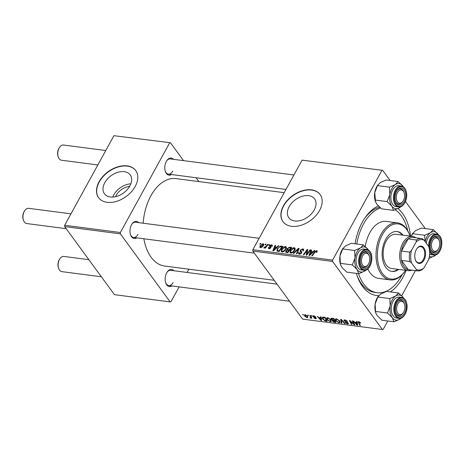 <?xml version="1.0" encoding="UTF-8"?>
<svg xmlns="http://www.w3.org/2000/svg" width="465" height="465" viewBox="0 0 465 465"><rect width="100%" height="100%" fill="white"/><g stroke="black" fill="none" stroke-linecap="round" stroke-linejoin="round"><path stroke-width="0.7" d="M115.593 196.666A12.729 8.48 143.8 0 1 116.262 195.259A12.729 8.48 143.8 0 1 129.59 186.43M104.776 182.704A15.967 10.643 -36.2 0 0 104.427 193.76A15.967 10.643 -36.2 0 0 116.936 196.306A15.967 10.643 -36.2 0 0 129.851 185.965A15.967 10.643 -36.2 0 0 130.206 174.91A15.967 10.643 -36.2 0 0 117.692 172.364A15.967 10.643 -36.2 0 0 104.776 182.704M130.839 183.826A15.967 10.643 -36.2 0 0 113.722 194.928A15.967 10.643 -36.2 0 0 112.733 197.067M99.086 181.757A23 15.333 -36.2 0 0 98.58 197.683A23 15.333 -36.2 0 0 116.605 201.351A23 15.333 -36.2 0 0 135.21 186.453A23 15.333 -36.2 0 0 135.71 170.527A23 15.333 -36.2 0 0 117.692 166.859A23 15.333 -36.2 0 0 99.086 181.757M135.797 170.643A23 15.333 -36.2 0 0 117.767 167.115A23 15.333 -36.2 0 0 99.254 181.984A23 15.333 -36.2 0 0 98.667 197.799M314.241 209.936A15.967 10.643 143.8 0 1 301.326 220.276A15.967 10.643 143.8 0 1 288.817 217.73A15.967 10.643 143.8 0 1 289.166 206.675A15.967 10.643 143.8 0 1 302.081 196.335A15.967 10.643 143.8 0 1 314.59 198.881A15.967 10.643 143.8 0 1 314.241 209.936M283.47 205.728A23 15.333 -36.2 0 0 282.97 221.654A23 15.333 -36.2 0 0 300.989 225.322A23 15.333 -36.2 0 0 319.595 210.424A23 15.333 -36.2 0 0 320.1 194.498A23 15.333 -36.2 0 0 302.076 190.83A23 15.333 -36.2 0 0 283.47 205.728M320.182 194.614A23 15.333 -36.2 0 0 302.151 191.092A23 15.333 -36.2 0 0 283.638 205.96A23 15.333 -36.2 0 0 283.051 221.77M171.521 174.532A8.626 5.266 -82.6 0 1 165.377 171.539A8.626 5.266 -82.6 0 1 166.319 161.431A8.626 5.266 -82.6 0 1 166.796 160.652A8.626 5.266 -82.6 0 1 173.497 159.326M165.267 171.201A7.667 4.679 97.4 0 0 168.377 174.125A7.667 4.679 97.4 0 0 172.736 171.132M136.71 237.848A8.626 5.266 -82.6 0 1 130.572 234.854A8.626 5.266 -82.6 0 1 131.514 224.746A8.626 5.266 -82.6 0 1 131.99 223.967A8.626 5.266 -82.6 0 1 138.686 222.642M130.462 234.517A7.667 4.679 97.4 0 0 133.565 237.441A7.667 4.679 97.4 0 0 137.931 234.453M171.887 285.946A8.626 5.266 -82.6 0 1 165.749 282.953A8.626 5.266 -82.6 0 1 166.685 272.839A8.626 5.266 -82.6 0 1 167.162 272.06A8.626 5.266 -82.6 0 1 173.864 270.735M165.633 282.615A7.667 4.679 97.4 0 0 168.743 285.533A7.667 4.679 97.4 0 0 173.102 282.546M406.131 270.38A46 28.092 -82.6 0 1 402.777 277.599A46 28.092 -82.6 0 1 390.362 291.904M378.696 295.676A46 28.092 -82.6 0 1 357.271 276.169A46 28.092 -82.6 0 1 356.388 273.391M355.045 243.788A46 28.092 -82.6 0 1 362.287 222.235A46 28.092 -82.6 0 1 364.827 218.079A46 28.092 -82.6 0 1 378.301 205.931M356.94 275.175A43.129 26.336 97.4 0 0 374.714 292.392L376.97 292.683A43.129 26.336 97.4 0 0 401.51 275.867A43.129 26.336 97.4 0 0 402.109 274.745M284.196 192.673L175.985 178.607A44.088 26.924 97.4 0 0 150.898 195.8A44.088 26.924 97.4 0 0 143.168 223.223M311.393 315.566L312.248 316.2L311.393 315.566M307.696 315.084L308.551 315.718L307.696 315.084M331.347 321.309L330.226 321.716L327.093 319.682L326.604 317.967L327.674 317.636L330.76 319.618L331.301 321.402M320.519 316.752L321.112 316.828L321.617 320.548L320.949 320.461L317.27 316.328L318.804 317.525L320.676 317.769L320.519 316.752M331.789 318.217L333.899 318.49L335.963 322.414L333.835 322.076L332.44 321.065L332.446 320.176L331.19 319.275L330.993 318.432L331.789 318.217L331.19 319.275M332.219 320.344L332.58 319.937M340.653 319.368L341.351 319.461L345.111 323.605L344.559 323.53L341.333 319.978L341.891 323.187L341.304 323.105L340.653 319.368M359.288 321.797L358.928 322.815L360.387 325.587L359.834 325.517L358.143 321.844L358.782 321.681L360.735 323.07L358.753 322.233L359.032 321.728M352.232 320.873L352.784 320.949L354.836 324.866L354.26 324.791L350.244 321.17L352.017 324.5L351.464 324.43L349.401 320.507L349.976 320.583L353.999 324.198L352.232 320.873M302.076 160.152L382.689 170.341L302.076 160.152L252.826 249.734L332.603 260.109L332.603 261.446L252.832 251.071L302.599 319.118L382.375 329.493L383.212 329.307L387.787 320.995M332.603 261.446L382.375 329.493M356.574 321.443L357.167 321.518L357.672 325.238L357.004 325.151L353.33 321.019L354.859 322.216L356.731 322.454L356.574 321.443M344.891 319.874L347.518 321.454L345.199 320.339L344.623 320.879L348.215 323.082L348.413 323.779L347.529 323.966L345.135 322.594L347.198 323.495L347.686 323.041L344.106 320.844L343.908 320.106L344.891 319.874M344.861 319.868L344.623 320.879M348.058 322.89L347.785 323.39L347.872 322.71M340.101 322.448L338.985 322.855L335.852 320.821L335.364 319.106L336.433 318.775L339.52 320.757L340.06 322.541M316.183 318.136L315.642 318.821L313.747 317.769L315.404 318.461L315.45 317.886L313.067 316.508L313.741 315.822L315.776 316.991L313.985 316.188L313.59 316.543L316.183 318.136L316.322 318.665M314.142 315.904L313.59 316.543M315.404 318.461L315.863 317.804M313.457 315.805L313.067 316.508L312.945 315.991M323.582 317.153L325.145 317.357L327.203 321.274L325.18 320.966L322.85 319.211C322.065 318.182 322.053 317.49 322.809 317.136L323.582 317.153M322.332 317.432L322.809 317.136M305.191 314.712L307.353 316.055L307.801 317.479L306.987 317.7L304.813 316.305L304.395 314.956L305.191 314.712M310.376 317.711L310.388 316.496L309.806 315.363L310.364 315.433L311.864 318.287L311.004 317.624L310.597 318.165L310.149 318.014L310.027 317.583L310.672 317.589L311.091 316.822M311.265 317.147L310.597 318.165L311.213 317.049M302.634 314.427L303.488 315.061L302.634 314.427M415.472 270.63L401.679 295.717M382.689 170.341L390.123 180.513M405.468 201.49L425.301 228.606M269.171 244.544L269.717 244.613L269.189 245.357L268.625 245.282L269.171 244.544L269.473 244.956M265.474 244.061L266.026 244.131L265.492 244.875L264.934 244.805L265.474 244.061L265.777 244.474M285.533 246.595L286.3 246.996L286.074 249.13L284.063 251.385L282.057 251.984L281.273 251.565L281.54 249.38C282.458 247.694 283.79 246.764 285.533 246.595L286.492 247.909M278.297 245.729L278.89 245.805L273.519 250.798L272.85 250.711L275.053 245.305L275.6 245.375L274.984 246.851L276.855 247.095L278.297 245.729L278.57 246.101M285.841 252.309L285.772 251.007L287.213 249.81L287.143 248.647L289.573 247.194L291.683 247.467L287.87 252.664L285.661 252.146M287.521 250.228L287.062 249.664M298.431 248.345L299.129 248.438L297.013 253.855L296.461 253.785L298.274 249.135L293.799 253.437L293.206 253.361L298.431 248.345L298.908 249.002M317.072 251.949L316.171 252.425L316.264 251.257L314.991 252.164L312.294 255.843L311.736 255.767L314.532 251.96L316.642 250.641L317.2 250.908L317.072 251.949M317.014 252.047L316.264 251.257M310.01 249.85L310.562 249.92L306.743 255.122L306.168 255.047L307.138 250.339L303.924 254.756L303.366 254.681L307.179 249.484L307.76 249.56L306.801 254.256L310.01 249.85L310.312 250.263M381.852 170.527L332.603 260.109M314.352 250.414L314.945 250.49L309.58 255.488L308.905 255.401L311.108 249.996L311.66 250.065L311.038 251.536L312.91 251.78L314.352 250.414L314.625 250.792M303.511 250.6L302.366 249.449L300.809 250.199L300.692 250.681L301.622 251.774L301.605 253.012L299.355 254.233L298.582 253.855L298.664 252.495L299.309 252.396L299.193 253.349L299.716 253.617L301.041 252.977L300.233 250.176L302.744 248.833L303.622 249.246L303.389 250.844L302.802 250.838L303.006 249.757L303.552 250.507M300.692 250.681L301.785 252.135M301.093 252.478L301.558 253.1L301.093 252.478M300.454 251.798L300.117 251.431M294.287 247.735L295.054 248.136L294.833 250.263L292.816 252.524L290.817 253.123L290.032 252.704L290.294 250.519C291.212 248.833 292.543 247.903 294.287 247.735L295.252 249.048M270.188 246.113L270.828 247.793L269.078 248.746L268.404 248.42L268.474 247.409L269.061 247.409L269.369 248.264L270.235 247.804L269.578 246.473L269.688 245.735L271.595 244.782L272.298 245.125L272.147 246.334L271.56 246.328L271.304 245.264L270.258 245.764L270.863 246.921M272.223 246.183L271.304 245.264M269.485 248.746L269.003 248.083L269.688 248.699M270.711 247.979L270.089 247.084M277.163 251.199L277.163 248.944L280.447 246.142L282.923 246.328L279.11 251.524L276.867 250.955M263.05 243.672L263.649 243.986L263.504 245.381C262.812 246.735 261.783 247.479 260.417 247.618L259.848 247.316L260.028 245.834L263.05 243.672L263.777 244.666M267.584 244.334L268.142 244.404L265.37 248.188L264.818 248.118L265.393 247.334L263.731 247.897L266.457 245.846L267.584 244.334L267.892 244.747M264.283 247.322L264.748 247.833M260.412 243.404L260.958 243.474L260.429 244.218L259.871 244.142L260.412 243.404L260.714 243.817M379.661 207.227A43.129 26.336 97.4 0 0 364.246 218.951M113.925 135.693L170.457 142.749L113.925 135.693L64.676 225.275L120.371 232.517L120.371 233.854L64.681 226.612L114.448 294.659L170.144 301.901L170.981 301.715L179.135 286.888M120.371 233.854L170.144 301.901M188.86 269.194L187.07 272.455M170.457 142.749L183.536 160.634M196.032 177.723L198.857 181.583M169.62 142.929L120.371 232.517M143.883 238.783A44.088 26.924 97.4 0 0 164.616 266.044L274.199 280.29M64.681 226.612L64.676 225.275M293.921 174.985L170.353 158.92A7.667 4.679 97.4 0 0 166.604 160.948M277.024 284.15L170.719 270.328A7.667 4.679 97.4 0 0 166.97 272.356M259.115 238.301L135.542 222.235A7.667 4.679 97.4 0 0 131.793 224.264M398.011 208.593A46 28.092 -82.6 0 1 410.578 236.168M252.832 251.071L252.826 249.734M307.522 250.862L307.138 250.339M307.656 250.129L307.179 249.484M307.086 254.651L306.801 254.256M311.474 250.496L311.108 249.996M311.573 252.274L311.038 251.536M313.172 252.14L312.91 251.78M310.672 253.844L312.265 252.361L310.771 252.169L309.638 254.872L310.672 253.844L310.946 254.216M312.538 252.733L312.265 252.361M309.882 255.204L309.638 254.872M316.787 252.39L316.473 251.972M314.834 252.373L314.532 251.96M317.264 251.495L316.642 250.641M303.697 250.129L302.744 248.833M299.094 253.082L298.664 252.495M299.105 252.884L298.733 252.379M300.14 254.192L299.716 253.617M301.349 253.396L301.041 252.977M301.808 252.332L300.233 250.176M298.652 249.653L298.274 249.135M290.642 250.995L290.294 250.519M292.613 252.059L294.299 250.17L294.438 248.636L293.909 248.351L290.811 250.647L290.637 252.216L291.171 252.507L292.613 252.059L292.909 252.46M294.63 250.618L294.299 250.17M291.596 253.082L291.171 252.507M290.108 247.926L289.573 247.194M288.062 252.402L287.759 251.984L288.945 250.368L287.045 250.356L286.335 251.059L286.905 252.542L285.772 251.007M287.544 249.194L287.143 248.647M289.253 250.78L288.945 250.368M287.358 252.6L286.824 251.861L287.759 251.984M286.271 251.675L286.824 251.861M289.393 249.757L290.683 248.002L289.096 247.828L287.684 248.734L287.603 249.362L289.695 250.17M290.985 248.415L290.683 248.002M288.771 250.344L288.23 249.606M269.456 248.746L268.474 247.409M270.525 248.205L270.235 247.804M270.961 247.473L269.688 245.735M272.368 245.834L271.595 244.782M275.42 245.811L275.053 245.305M275.518 247.583L274.984 246.851M277.117 247.456L276.855 247.095M274.617 249.159L276.21 247.676L274.716 247.479L273.583 250.187L274.617 249.159L274.891 249.531M276.483 248.043L276.21 247.676M273.827 250.519L273.583 250.187M281.9 246.863L281.366 246.125M277.506 249.414L277.163 248.944M280.889 246.741L280.447 246.142M279 250.85L281.924 246.863L281.22 246.776C279.692 246.723 278.518 247.479 277.692 249.048L277.564 250.565L279.308 251.263M282.226 247.281L281.924 246.863M278.18 251.408L277.454 250.461L278.14 251.402M281.883 249.856L281.54 249.38M283.853 250.92L285.545 249.031L285.684 247.496L285.15 247.211L282.052 249.513L281.877 251.077L282.418 251.367L283.853 250.92L284.15 251.321M285.87 249.478L285.545 249.031M282.836 251.943L282.418 251.367M260.388 246.328L260.028 245.834M260.877 247.613L260.406 246.979L260.708 247.136L262.923 245.369L262.777 244.154L260.574 245.909L261.034 247.583M263.248 245.805L262.923 245.369M263.649 245.084L262.777 244.154M265.695 247.746L265.393 247.334M354.533 324.291L354.26 324.791M351.726 323.942L351.464 324.43M354.249 323.745L353.999 324.198M357.527 324.192L357.004 325.151M357.184 321.635L356.731 322.454M356.922 323.995L356.777 322.89L355.283 322.698L357.091 324.762L356.922 323.995L357.387 323.146M357.236 322.047L356.777 322.89M357.504 324.006L357.091 324.762M355.504 322.297L355.283 322.698M360.451 322.634L360.224 323.053M360.206 322.361L360.015 322.71M360.096 325.035L359.834 325.517M358.846 321.687L358.323 322.64M347.204 321.071L347.006 321.431M347.105 320.96L346.919 321.298M346.594 320.525L346.431 320.815M345.402 319.972L345.199 320.339M348.093 322.931L347.529 323.966M347.384 322.355L347.221 322.652M344.652 319.85L344.106 320.844M344.739 323.198L344.559 323.53M341.519 319.647L341.333 319.978M341.746 322.297L341.304 323.105M339.311 322.268L338.985 322.855M336.09 320.379L335.852 320.821M339.444 322.082L338.956 320.664L336.736 319.24L335.997 319.484L336.428 320.937L338.66 322.385L339.444 322.082L339.874 321.303L339.444 322.082M339.148 320.315L338.956 320.664M336.933 318.885L336.736 319.24M334.027 321.733L333.835 322.076M333.01 320.036L332.44 321.065M335.166 321.885L334.527 320.658L332.864 320.594L332.975 321.123L334.23 321.763L335.166 321.885L335.434 321.402M334.788 320.182L334.527 320.658M333.161 320.06L332.975 321.123M334.283 320.205L333.585 318.88L332.039 318.694L331.748 319.362L333.12 320.054L334.283 320.205L334.55 319.722M333.806 318.478L333.585 318.88M332.266 318.281L331.748 319.362M315.502 316.671L315.305 317.025M316.084 318.019L315.642 318.821M321.472 319.502L320.949 320.461M321.123 316.95L320.676 317.769M320.867 319.304L320.722 318.2L319.228 318.008L321.036 320.071L320.867 319.304L321.332 318.461M321.181 317.363L320.722 318.2M321.449 319.321L321.036 320.071M319.443 317.607L319.228 318.008M325.378 320.606L325.18 320.966M323.088 318.787L322.85 319.211M326.413 320.745L324.832 317.74L322.948 317.845L323.419 319.31L324.872 320.484L326.413 320.745L326.674 320.263M325.047 317.339L324.832 317.74M324.343 317.252L324.128 317.647M330.551 321.129L330.226 321.716M327.337 319.24L327.093 319.682M330.685 320.943L330.197 319.525L327.982 318.101L327.238 318.345L327.674 319.798L329.9 321.245L330.685 320.943L331.115 320.164L330.685 320.943M330.394 319.176L330.197 319.525M328.18 317.746L327.982 318.101M307.644 316.502L306.987 317.7M305.063 315.851L304.813 316.305M305.61 314.805L305.36 316.374L306.743 317.333L307.615 316.462M306.743 317.333C307.4 317.211 307.429 316.775 306.836 316.026L305.459 315.078L305.011 315.229L305.29 314.729M307.028 315.677L306.836 316.026M308.254 315.171L307.993 315.648M311.573 317.729L311.306 318.211M310.318 317.7L310.149 318.014M311.945 315.654L311.684 316.124M303.192 314.514L302.93 314.985M403.364 200.595A6.708 4.098 97.4 0 0 404.091 192.731A6.708 4.098 97.4 0 0 397.459 192.522A6.708 4.098 97.4 0 0 397.319 201.624A6.708 4.098 97.4 0 0 402.992 201.206A6.708 4.098 97.4 0 0 403.364 200.595M403.98 192.429A7.667 4.679 97.4 0 0 400.644 188.86A7.667 4.679 97.4 0 0 396.895 190.888A7.667 4.679 -82.6 0 1 400.644 188.86A7.667 4.679 -82.6 0 1 403.87 192.086L404.091 192.731M58.282 157.001L58.061 156.356A6.708 4.098 -82.6 0 1 58.788 148.492A6.708 4.098 -82.6 0 1 59.16 147.887L59.543 147.324A7.667 4.679 97.4 0 0 59.119 148.015A7.667 4.679 97.4 0 0 58.282 157.001A7.667 4.679 97.4 0 0 61.508 160.227L97.836 164.953M105.77 150.52L63.484 145.022A7.667 4.679 97.4 0 0 59.543 147.324M402.992 201.206L402.609 201.769A7.667 4.679 -82.6 0 1 398.668 204.065A7.667 4.679 -82.6 0 1 395.564 201.147A7.667 4.679 97.4 0 0 398.668 204.065A7.667 4.679 97.4 0 0 402.8 201.467M438.536 248.688A6.708 4.098 97.4 0 0 439.268 240.824A6.708 4.098 97.4 0 0 432.63 240.62A6.708 4.098 97.4 0 0 432.491 249.717A6.708 4.098 97.4 0 0 438.17 249.298A6.708 4.098 97.4 0 0 438.536 248.688M439.152 240.521A7.667 4.679 97.4 0 0 436.036 236.987A7.667 4.679 97.4 0 0 435.821 236.952A7.667 4.679 97.4 0 0 432.072 238.981A7.667 4.679 -82.6 0 1 435.821 236.952A7.667 4.679 -82.6 0 1 439.041 240.178L439.268 240.824M438.17 249.298L437.786 249.862A7.667 4.679 -82.6 0 1 433.845 252.158A7.667 4.679 -82.6 0 1 430.741 249.24A7.667 4.679 97.4 0 0 433.63 252.123A7.667 4.679 97.4 0 0 433.845 252.158A7.667 4.679 97.4 0 0 437.978 249.56M23.477 220.317L23.25 219.672A6.708 4.098 -82.6 0 1 23.982 211.808A6.708 4.098 -82.6 0 1 24.349 211.203L24.732 210.639A7.667 4.679 97.4 0 0 24.314 211.331A7.667 4.679 97.4 0 0 23.477 220.317A7.667 4.679 97.4 0 0 26.697 223.549L66.193 228.681M362.648 255.837A6.708 4.098 97.4 0 0 362.508 264.94A6.708 4.098 97.4 0 0 368.181 264.521A6.708 4.098 97.4 0 0 368.553 263.911A6.708 4.098 97.4 0 0 369.286 256.046A6.708 4.098 97.4 0 0 362.648 255.837M368.181 264.521L367.798 265.085A7.667 4.679 -82.6 0 1 363.863 267.381A7.667 4.679 -82.6 0 1 360.753 264.463A7.667 4.679 97.4 0 0 363.647 267.346A7.667 4.679 97.4 0 0 363.863 267.381A7.667 4.679 97.4 0 0 367.995 264.783M70.965 213.836L28.673 208.337A7.667 4.679 97.4 0 0 24.732 210.639M369.169 255.744A7.667 4.679 97.4 0 0 366.054 252.21A7.667 4.679 97.4 0 0 365.839 252.175A7.667 4.679 97.4 0 0 362.09 254.204A7.667 4.679 -82.6 0 1 365.839 252.175A7.667 4.679 -82.6 0 1 369.059 255.401L369.286 256.046M397.825 303.936A6.708 4.098 97.4 0 0 397.685 313.032A6.708 4.098 97.4 0 0 403.358 312.614A6.708 4.098 97.4 0 0 403.73 312.009A6.708 4.098 97.4 0 0 404.463 304.139A6.708 4.098 97.4 0 0 397.825 303.936M403.358 312.614L402.975 313.178A7.667 4.679 -82.6 0 1 399.034 315.473A7.667 4.679 -82.6 0 1 395.93 312.556A7.667 4.679 97.4 0 0 399.034 315.473A7.667 4.679 97.4 0 0 403.167 312.881M58.654 268.41L58.427 267.77A6.708 4.098 -82.6 0 1 59.154 259.9A6.708 4.098 -82.6 0 1 59.526 259.296L59.909 258.732A7.667 4.679 97.4 0 0 59.485 259.423A7.667 4.679 97.4 0 0 58.654 268.41A7.667 4.679 97.4 0 0 61.874 271.641L101.37 276.774M404.347 303.837A7.667 4.679 97.4 0 0 401.01 300.268A7.667 4.679 97.4 0 0 397.261 302.297A7.667 4.679 -82.6 0 1 401.01 300.268A7.667 4.679 -82.6 0 1 404.236 303.5L404.463 304.139M88.873 259.685L63.85 256.436A7.667 4.679 97.4 0 0 59.909 258.732M393.57 210.383L381.591 208.826L376.842 204.234L375.4 201.432A12.648 7.725 -82.6 0 1 374.796 199.084A12.648 7.725 -82.6 0 1 374.773 192.632L377.458 185.622L389.438 187.18L389.827 194.585L387.142 201.595L391.89 206.187L393.57 210.383L399.464 207.768L400.923 206.634M375.551 201.857L374.773 192.632A12.648 7.725 -82.6 0 1 377.481 185.459L380.283 182.611L386.177 179.996L398.156 181.553L395.331 184.57L389.438 187.18M403.411 186.901L402.911 186.151A12.648 7.725 -82.6 0 1 403.393 186.883M405.561 193.237A8.626 5.266 -82.6 0 1 402.359 204.071A8.626 5.266 -82.6 0 1 395.674 201.484A8.626 5.266 -82.6 0 1 395.262 199.88A8.626 5.266 -82.6 0 1 397.093 190.592A8.626 5.266 -82.6 0 1 405.561 193.237M401.318 186.047L398.761 185.715A10.544 6.44 97.4 0 0 391.106 200.229A10.544 6.44 97.4 0 0 396.041 206.623L398.598 206.954A10.544 6.44 -82.6 0 1 393.663 200.56A10.544 6.44 -82.6 0 1 401.318 186.047C403.986 186.575 405.707 188.749 406.48 192.562C407.886 199.357 403.411 207.872 398.598 206.954M400.818 206.675A12.648 7.725 -82.6 0 1 399.464 207.768A12.648 7.725 -82.6 0 1 391.89 206.187A12.648 7.725 -82.6 0 1 389.827 194.585A12.648 7.725 -82.6 0 1 395.331 184.57A12.648 7.725 97.4 0 1 402.911 186.151L398.156 181.553M375.162 200.037L387.142 201.595M377.458 185.622L377.923 184.803M428.742 258.476L434.641 255.866A12.648 7.725 -82.6 0 1 430.59 256.744A12.648 7.725 -82.6 0 1 429.404 256.331M434.229 253.163A8.626 5.266 -82.6 0 1 430.852 249.577A8.626 5.266 -82.6 0 1 432.264 238.685A8.626 5.266 -82.6 0 1 436.943 236.144A8.626 5.266 -82.6 0 1 440.75 245.735A8.626 5.266 -82.6 0 1 434.229 253.163M429.619 254.152A10.544 6.44 97.4 0 0 430.921 254.669A10.544 6.44 97.4 0 0 431.218 254.715L433.775 255.047A10.544 6.44 -82.6 0 1 433.479 255A10.544 6.44 -82.6 0 1 429.602 251.274M435.996 254.768A12.648 7.725 97.4 0 1 434.641 255.866L436.1 254.727M411.31 236.261L412.629 233.715L424.609 235.273L425.132 241.655M412.629 233.715L415.454 230.704L421.354 228.094L433.334 229.646L430.509 232.663L424.609 235.273M438.588 234.994L433.334 229.646M411.205 236.249A12.648 7.725 -82.6 0 1 412.653 233.552L413.065 232.948M428.614 246.415A10.544 6.44 -82.6 0 1 436.496 234.139L433.932 233.808A10.544 6.44 97.4 0 0 426.231 243.16M425.179 241.719A12.648 7.725 -82.6 0 1 430.509 232.663A12.648 7.725 -82.6 0 1 438.082 234.244A12.648 7.725 -82.6 0 1 438.571 234.982M358.759 273.699L346.78 272.141L342.031 267.549L340.746 265.172L340.357 263.353L352.331 264.911L357.085 269.502L358.759 273.699L364.659 271.083L366.118 269.95M366.013 269.991A12.648 7.725 -82.6 0 1 364.659 271.083A12.648 7.725 -82.6 0 1 357.085 269.502A12.648 7.725 -82.6 0 1 355.016 257.901A12.648 7.725 97.4 0 1 360.526 247.886A12.648 7.725 -82.6 0 1 364.577 247.002A12.648 7.725 -82.6 0 1 368.1 249.467L363.351 244.869L360.526 247.886L354.626 250.496L355.016 257.901L352.331 264.911M366.955 251.362A8.626 5.266 -82.6 0 1 370.768 260.952A8.626 5.266 -82.6 0 1 364.246 268.386A8.626 5.266 -82.6 0 1 360.869 264.8A8.626 5.266 -82.6 0 1 362.281 253.907A8.626 5.266 -82.6 0 1 366.955 251.362M363.793 270.27C371.494 271.868 375.772 251.71 366.833 249.42L363.95 249.031A10.544 6.44 97.4 0 0 356.242 258.412A10.544 6.44 97.4 0 0 360.933 269.886A10.544 6.44 97.4 0 0 361.235 269.938L363.793 270.27A10.544 6.44 -82.6 0 1 363.496 270.223A10.544 6.44 -82.6 0 1 358.8 258.743A10.544 6.44 -82.6 0 1 366.507 249.362A10.544 6.44 -82.6 0 1 366.809 249.414M340.357 263.353L339.967 255.948L342.647 248.938L345.472 245.927L351.371 243.311L363.351 244.869M342.647 248.938L354.626 250.496M368.606 250.217L368.1 249.467A12.648 7.725 -82.6 0 1 368.582 250.199M340.746 265.172L340.595 264.748A12.648 7.725 -82.6 0 1 339.967 255.948A12.648 7.725 -82.6 0 1 342.67 248.775L343.083 248.165M401.185 318.083A12.648 7.725 -82.6 0 1 399.836 319.182A12.648 7.725 97.4 0 1 392.257 317.601A12.648 7.725 -82.6 0 1 390.211 312.451A12.648 7.725 -82.6 0 1 390.193 305.999L387.508 313.003L392.257 317.601L393.936 321.792L399.836 319.182L401.289 318.043M395.628 311.294A8.626 5.266 -82.6 0 1 397.459 302A8.626 5.266 -82.6 0 1 405.928 304.651A8.626 5.266 -82.6 0 1 402.725 315.485A8.626 5.266 -82.6 0 1 396.041 312.893A8.626 5.266 -82.6 0 1 395.628 311.294M391.472 311.637A10.544 6.44 97.4 0 0 396.407 318.031L398.964 318.368A10.544 6.44 -82.6 0 1 394.029 311.974A10.544 6.44 -82.6 0 1 401.684 297.455L399.127 297.123A10.544 6.44 97.4 0 0 391.472 311.637M393.936 321.792L381.957 320.234L377.208 315.642L375.918 313.265L375.528 311.445L387.508 313.003M375.528 311.445L375.139 304.04L377.824 297.03L389.804 298.588L390.193 305.999A12.648 7.725 -82.6 0 1 395.698 295.978L389.804 298.588M377.824 297.03L380.649 294.019L386.549 291.41L398.522 292.967L395.698 295.978A12.648 7.725 -82.6 0 1 403.277 297.559L398.522 292.967M403.777 298.309L403.277 297.559A12.648 7.725 -82.6 0 1 403.76 298.298M375.918 313.265L375.772 312.84A12.648 7.725 -82.6 0 1 375.139 304.04A12.648 7.725 -82.6 0 1 377.847 296.868L378.289 296.217M403.074 235.191A20.129 12.288 97.4 0 0 397.168 231.524A20.129 12.288 97.4 0 0 385.718 239.37A20.129 12.288 97.4 0 0 382.637 259.662A20.129 12.288 97.4 0 0 391.978 271.438A20.129 12.288 97.4 0 0 398.627 269.404M391.606 271.38A20.129 12.288 97.4 0 0 397.871 269.305M409.991 236.092A27.795 16.973 97.4 0 0 409.834 235.621A27.795 16.973 97.4 0 0 382.34 234.761A27.795 16.973 97.4 0 0 381.759 272.455A27.795 16.973 97.4 0 0 405.271 270.717A27.795 16.973 97.4 0 0 405.544 270.305M405.271 270.717L404.887 271.281A28.749 17.56 -82.6 0 1 390.112 279.895A28.749 17.56 -82.6 0 1 376.766 263.074A28.749 17.56 -82.6 0 1 381.166 234.087A28.749 17.56 -82.6 0 1 397.529 222.875A28.749 17.56 -82.6 0 1 409.607 234.976L409.834 235.621M397.529 222.875L386.241 221.404A28.749 17.56 97.4 0 0 369.878 232.616A28.749 17.56 97.4 0 0 365.287 246.479M407.805 230.919A43.129 26.336 97.4 0 0 395.18 209.808M380.486 207.931A43.129 26.336 97.4 0 0 363.554 223.967A43.129 26.336 97.4 0 0 356.789 244.015M411.711 270.142A17.252 10.532 -82.6 0 1 408.154 270.642L391.594 268.491A17.252 10.532 -82.6 0 1 383.584 258.395A17.252 10.532 -82.6 0 1 386.229 241.004A17.252 10.532 -82.6 0 1 396.046 234.279L412.6 236.429A17.252 10.532 -82.6 0 1 415.913 237.824M358.562 273.676A43.129 26.336 97.4 0 0 376.97 292.683M367.798 268.915A28.749 17.56 97.4 0 0 378.824 278.43L390.112 279.895M402.324 235.092A20.129 12.288 97.4 0 0 396.79 231.483M416.361 261.719A8.719 5.324 -82.6 0 1 415.373 259.784A8.719 5.324 -82.6 0 1 416.803 248.775A8.719 5.324 -82.6 0 1 423.958 247.903A8.719 5.324 -82.6 0 1 423.999 260.057A8.719 5.324 -82.6 0 1 416.361 261.719M415.303 259.586A8.143 4.976 97.4 0 0 416.163 261.202A8.143 4.976 97.4 0 0 418.657 262.83A8.143 4.976 97.4 0 0 424.15 257.639A8.143 4.976 97.4 0 0 423.255 248.298A8.143 4.976 97.4 0 0 420.761 246.671A8.143 4.976 97.4 0 0 416.687 248.949M416.158 241.934L416.419 239.987A16.292 9.951 -82.6 0 1 421.511 238.557L413.228 237.476A16.292 9.951 97.4 0 0 408.142 238.911L401.464 251.059A16.292 9.951 97.4 0 0 401.493 260.412A16.292 9.951 97.4 0 0 404.033 266.544A16.292 9.951 97.4 0 0 408.241 269.636A16.292 9.951 97.4 0 0 409.031 269.793L417.308 270.868A16.292 9.951 -82.6 0 1 416.524 270.711L416.251 269.409A15.333 9.364 97.4 0 0 424.161 267.683L428.811 259.232A15.333 9.364 97.4 0 0 428.771 246.63L424.074 240.213A15.333 9.364 97.4 0 0 416.158 241.934L411.513 250.385A15.333 9.364 97.4 0 0 411.554 262.987L416.251 269.409M408.154 270.642A17.252 10.532 -82.6 0 1 402.864 267.201A17.252 10.532 -82.6 0 1 400.981 247.421A17.252 10.532 -82.6 0 1 412.6 236.429M411.554 262.987L409.775 261.487L401.493 260.412L408.241 269.636L416.524 270.711M416.419 239.987L408.142 238.911A16.292 9.951 97.4 0 0 401.464 251.059L409.741 252.135L411.513 250.385M424.161 267.683L422.394 269.433A16.292 9.951 -82.6 0 1 417.308 270.868M421.511 238.557A16.292 9.951 -82.6 0 1 422.296 238.708L424.074 240.213M409.775 261.487A16.292 9.951 -82.6 0 1 409.741 252.135M306.993 253.553L306.545 252.948M307.307 252.042L306.848 251.414M307.975 253.442L307.661 253.018M298.094 251.094L297.693 250.554M270.979 247.182L270.514 246.549M278.744 251.478L278.204 250.745M266.771 246.276L266.457 245.846M352.592 322.884L352.429 323.175M353.737 322.774L353.47 323.268M346.152 321.774L345.972 322.111M342.484 320.711L342.292 321.059M334.835 321.838L334.614 322.239M333.853 320.147L333.632 320.548M332.777 318.345L332.562 318.746M326.11 320.705L325.889 321.106M310.661 316.002L310.388 316.496M406.364 192.719A9.968 6.086 97.4 0 0 398.784 187.418A9.968 6.086 97.4 0 0 394.46 200.398A9.968 6.086 97.4 0 0 402.039 205.704A9.968 6.086 97.4 0 0 406.364 192.719M434.019 254.489A9.968 6.086 97.4 0 0 441.552 245.898A9.968 6.086 97.4 0 0 437.152 234.819A9.968 6.086 97.4 0 0 429.614 243.41A9.968 6.086 97.4 0 0 434.019 254.489M433.775 255.047C441.477 256.645 445.755 236.493 436.815 234.197L436.496 234.139A10.544 6.44 -82.6 0 1 436.792 234.191M367.17 250.042A9.968 6.086 97.4 0 0 359.631 258.627A9.968 6.086 97.4 0 0 364.037 269.712A9.968 6.086 97.4 0 0 371.57 261.121A9.968 6.086 97.4 0 0 367.17 250.042M394.826 311.812A9.968 6.086 97.4 0 0 402.405 317.113A9.968 6.086 97.4 0 0 406.73 304.133A9.968 6.086 97.4 0 0 399.15 298.826A9.968 6.086 97.4 0 0 394.826 311.812M300.803 250.902L301.808 252.274M299.193 253.349L299.844 254.245M290.637 252.216L291.305 253.129M294.438 248.636L295.136 249.583M287.603 249.362L288.271 250.28M270.281 246.293L270.985 247.252M270.275 247.287L270.746 247.932M281.877 251.077L282.546 251.989M285.684 247.496L286.376 248.444M335.997 319.484L336.387 318.769M332.835 320.641L333.155 320.054M331.615 318.851L331.952 318.24M313.526 316.281L313.77 315.828M315.735 318.374L315.991 317.915M322.948 317.845L323.344 317.124M327.238 318.345L327.633 317.63M285.987 189.418L168.377 174.125M133.565 237.441L254.343 253.14M289.521 301.239L168.743 285.533M398.964 318.368C403.777 319.281 408.253 310.771 406.846 303.971C406.05 301.616 406.451 299.274 401.684 297.455"/></g></svg>
